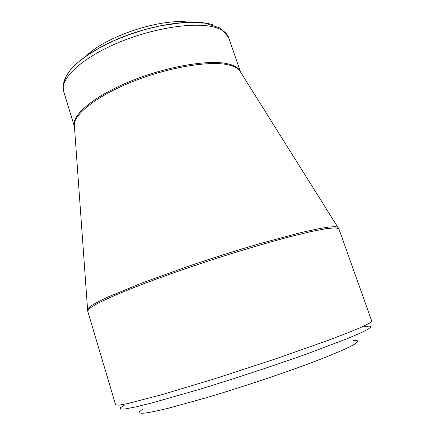 <?xml version="1.0" encoding="UTF-8"?>
<svg xmlns="http://www.w3.org/2000/svg" width="435" height="435" viewBox="0 0 435 435"><rect width="100%" height="100%" fill="white"/><g stroke="black" fill="none" stroke-linecap="round" stroke-linejoin="round"><path stroke-width="0.65" d="M352.937 340.605C360.474 339.882 359.049 342.127 348.658 347.347C341.932 350.518 332.949 354.329 321.721 358.777L302.32 366.091C273.745 376.487 238.625 388.096 207.995 397.247L168.644 408.16C158.449 410.629 150.548 412.277 144.937 413.103C140.695 413.467 138.727 413.092 139.037 411.978L142.327 409.444M188.627 22.18C161.059 18.02 105.313 36.464 86.228 56.033M102.975 45.892L101.893 46.561M364.677 326.587C373.796 325.206 372.61 327.245 361.132 332.715L348.353 338.223L307.909 353.535C274.621 365.438 233.323 379.059 197.648 389.896L152.266 402.853L136.411 406.769L125.807 408.851L120.5 409.156L120.239 407.823L124.579 405.067M338.898 228.913L335.532 227.837L326.582 228.609L311.977 231.376L292.026 236.156C268.835 242.208 240.131 250.69 210.165 260.402C180.253 270.265 152.081 280.368 129.793 289.177L110.871 297.105L97.451 303.499L89.773 308.159L87.691 311.02L115.628 404.86L118.722 405.181L127.509 403.626L162.25 394.567L215.472 378.532L275.654 358.859L328.077 340.366L347.576 332.927L361.458 327.158L369.473 323.221L371.778 321.139L338.898 228.913L337.854 227.277L338.408 227.945M240.919 72.661L239.467 70.35C237.418 67.963 233.867 66.163 228.805 64.962C210.589 60.492 170.607 66.778 134.888 80.72C99.109 94.623 74.847 113.084 74.276 124.339L74.472 127.063M87.517 309.954L87.565 309.084L90.436 306.283C94.237 303.804 100.137 300.688 108.13 296.947L141.228 283.277L186.001 267.057C210.991 258.548 235.351 250.805 259.086 243.834L299.666 232.899C310.661 230.316 319.665 228.473 326.68 227.369C332.829 226.526 336.554 226.494 337.854 227.277L240.664 72.253M63.613 91.301L63.102 84.586L65.446 77.327L70.541 69.812L78.218 62.189L88.283 54.631L100.441 47.339L114.302 40.558L129.353 34.55L145.007 29.547L160.651 25.752L183.168 22.582L204.961 23.115L220.534 28.144L228.56 37.388C227.081 33.071 222.823 29.803 215.787 27.584C196.332 21.353 153.153 27.682 116.928 43.228C80.616 58.725 59.497 79.387 63.613 91.301L74.314 126.172M74.303 126.128C71.144 115.618 93.259 96.51 129.913 81.465C166.491 66.381 209.344 59.193 228.331 63.94C235.025 65.576 239.076 68.203 240.501 71.808M74.439 126.585L87.691 311.02M64.5 81.976C65.549 69.301 88.822 50.302 122.643 37.002C156.415 23.675 194.249 18.863 212.144 24.588L213.656 25.089M228.56 37.388L240.522 71.846"/></g></svg>
